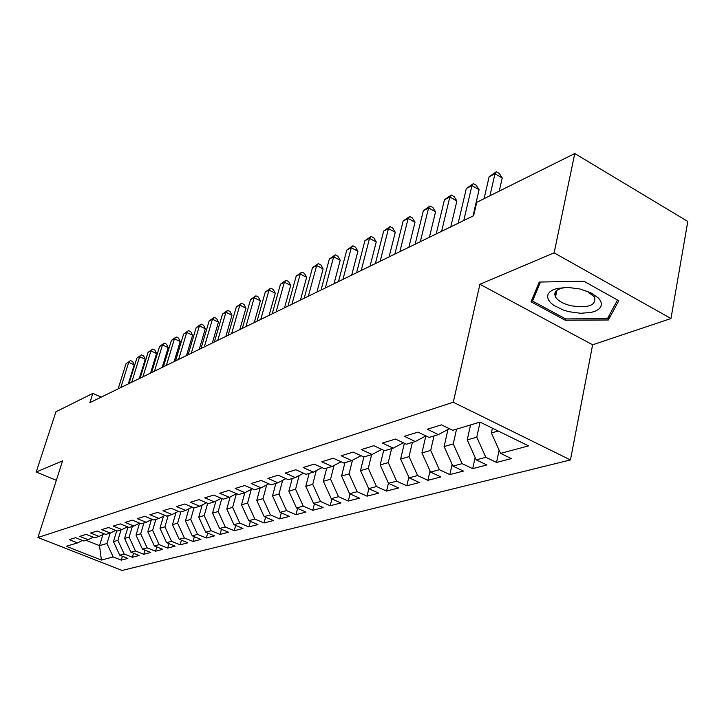 <?xml version="1.0" encoding="UTF-8"?>
<svg xmlns="http://www.w3.org/2000/svg" width="724" height="724" viewBox="0 0 724 724"><rect width="100%" height="100%" fill="white"/><g stroke="black" fill="none" stroke-linecap="round" stroke-linejoin="round"><path stroke-width="1.09" d="M554.801 293.446L556.113 294.197M670.976 318.524L554.131 252.857L479.912 284.27L592.63 344.796L670.976 318.524L687.8 221.472L574.766 153.542L476.727 202.331L473.623 215.725L89.885 402.635L92.835 393.394L55.947 411.757L36.2 472.03L56.336 480.311M592.63 344.796L570.449 459.939L122.085 570.458L37.938 537.498L453.278 402.245L570.449 459.939M102.917 534.511L99.514 545.643L101.405 560.086L113.152 556.946L121.243 560.141L127.858 558.421L119.713 555.19L124.148 554.005L132.338 557.254L139.153 555.48L130.908 552.204L135.478 550.982L143.759 554.285L150.773 552.457L142.438 549.118L147.144 547.86L155.524 551.226L162.746 549.344L154.321 545.941L159.171 544.647L167.642 548.068L175.09 546.131L166.565 542.665L171.57 541.335L180.131 544.81L187.824 542.81L179.19 539.289L184.358 537.914L193.018 541.462L200.955 539.398L192.222 535.805L197.552 534.384L206.322 537.995L214.503 535.869L205.67 532.212L211.173 530.737L220.051 534.421L228.503 532.221L219.562 528.502L225.255 526.981L234.232 530.728L242.965 528.457L233.924 524.656L239.798 523.09L248.884 526.918L257.925 524.565L248.766 520.692L254.848 519.063L264.043 522.972L273.391 520.538L264.124 516.583L270.414 514.9L279.726 518.891L289.401 516.375L280.016 512.339L286.532 510.592L295.962 514.664L305.981 512.058L296.478 507.931L303.229 506.13L312.777 510.284L323.157 507.578L313.546 503.37L320.542 501.506L330.207 505.75L340.977 502.945L331.239 498.646L338.506 496.7L348.289 501.044L359.466 498.13L349.602 493.732L357.14 491.714L367.059 496.157L378.67 493.135L368.679 488.637L376.507 486.537L386.553 491.08L398.616 487.94L388.498 483.333L396.643 481.152L406.816 485.804L419.359 482.537L409.105 477.822L417.585 475.559L427.893 480.32L440.952 476.917L430.563 472.084L439.396 469.722L449.839 474.609L463.441 471.062L452.916 466.111L462.12 463.65L472.7 468.654L486.89 464.962L476.22 459.876L485.822 457.315L496.546 462.446L511.343 458.591L500.546 453.378L491.379 432.961L498.175 431.006M101.405 560.086L66.264 546.294L77.568 542.9L82.473 540.448M500.546 453.378L528.547 445.894L480.012 422.101L452.735 430.291L441.486 424.861L427.251 429.251L438.4 434.599L429.061 437.405L417.965 432.119L404.345 436.319L415.341 441.522L406.381 444.201L395.449 439.061L382.39 443.079L393.241 448.156L384.652 450.726L373.874 445.713L361.348 449.568L372.046 454.509L363.81 456.989L353.167 452.093L341.149 455.794L351.701 460.618L343.791 462.989L333.302 458.22L321.755 461.776L332.162 466.482L324.56 468.763L314.207 464.102L303.103 467.523L313.374 472.12L306.062 474.32L295.844 469.767L285.166 473.053L295.302 477.55L288.261 479.659L278.179 475.206L267.898 478.383L277.898 482.772L271.111 484.809L261.165 480.455L251.255 483.514L261.129 487.804L254.595 489.768L244.775 485.505L235.219 488.456L244.956 492.655L238.658 494.546L228.965 490.383L219.752 493.225L229.363 497.343L223.282 499.162L213.707 495.089L204.811 497.831L214.304 501.859L208.431 503.623L198.982 499.623L190.385 502.275L199.761 506.221L194.077 507.931L184.756 504.013L176.448 506.574L185.706 510.447L180.213 512.094L171 508.257L162.963 510.728L172.104 514.529L166.792 516.121L157.696 512.357L149.922 514.755L158.945 518.475L153.805 520.013L144.818 516.321L137.288 518.646L146.212 522.294L141.234 523.796L132.356 520.167L125.062 522.411L133.877 526.004L129.044 527.452L120.275 523.886L113.206 526.067L121.922 529.588L117.234 530.991L108.573 527.497L101.722 529.615L110.329 533.072L105.785 534.43L97.215 531L90.572 533.045L99.079 536.448L94.672 537.769L86.21 534.393L79.758 536.384L88.165 539.724L83.884 541L75.522 537.688L69.26 539.615L77.568 542.9M480.048 422.119L476.772 437.16L467.242 439.902L470.537 424.952M485.822 457.315L476.772 437.16M476.22 459.876L467.242 439.902M456.545 429.151L453.251 443.921L444.111 446.554L447.966 429.459M462.12 463.65L453.251 443.921M452.916 466.111L444.111 446.554M438.4 434.599L449.405 428.689M434.011 435.911L430.699 450.409L421.929 452.934L425.866 435.902M439.396 469.722L430.699 450.409M430.563 472.084L421.929 452.934M415.341 441.522L425.884 435.884M412.381 442.409L409.051 456.636L400.634 459.052L404.363 443.251M417.585 475.559L409.051 456.636M409.105 477.822L400.634 459.052M393.241 448.156L403.349 442.78M391.603 448.645L388.263 462.609L380.181 464.935L383.711 450.283M396.643 481.152L388.263 462.609M388.498 483.333L380.181 464.935M372.046 454.509L381.756 449.378M371.629 454.636L368.29 468.356L360.516 470.591L363.855 456.971M376.507 486.537L368.29 468.356M368.679 488.637L360.516 470.591M351.701 460.618L361.032 455.704M352.461 460.22L349.068 473.885L341.583 476.03L344.932 462.654M357.14 491.714L349.068 473.885M349.602 493.732L341.583 476.03M332.162 466.482L341.122 461.776M334.026 465.505L330.569 479.197L323.366 481.27L326.705 468.12M338.506 496.7L330.569 479.197M331.239 498.646L323.366 481.27M313.374 472.12L321.999 467.614M316.27 470.609L312.75 484.329L305.799 486.32L309.139 473.396M320.542 501.506L312.75 484.329M313.546 503.37L305.799 486.32M295.302 477.55L303.6 473.224M299.148 475.541L295.573 489.261L288.867 491.189L292.206 478.474M303.229 506.13L295.573 489.261M296.478 507.931L288.867 491.189M277.898 482.772L285.899 478.618M282.632 480.32L279.002 494.03L272.532 495.886L275.862 483.379M286.532 510.592L279.002 494.03M280.016 512.339L272.532 495.886M261.129 487.804L268.839 483.813M266.676 484.935L263.002 498.628L256.767 500.429L260.079 488.121M270.414 514.9L263.002 498.628M264.124 516.583L256.767 500.429M244.956 492.655L252.404 488.818M251.273 489.397L247.563 503.071L241.526 504.809L244.839 492.691M254.848 519.063L247.563 503.071M248.766 520.692L241.526 504.809M229.363 497.343L236.549 493.641M236.386 493.732L232.63 507.361L226.802 509.044L230.151 496.936M239.798 523.09L232.63 507.361M233.924 524.656L226.802 509.044M214.304 501.859L221.245 498.302M221.806 498.537L218.196 511.515L212.557 513.135L215.942 501.017M225.255 526.981L218.196 511.515M219.562 528.502L212.557 513.135M199.761 506.221L206.467 502.791M207.679 503.307L204.231 515.533L198.765 517.099L202.204 504.972M211.173 530.737L204.231 515.533M205.67 532.212L198.765 517.099M185.706 510.447L192.186 507.135M193.996 507.895L190.711 519.416L185.425 520.936L188.892 508.818M197.552 534.384L190.711 519.416M192.222 535.805L185.425 520.936M172.104 514.529L178.385 511.334M180.864 511.895L177.615 523.181L172.493 524.656L175.995 512.547M184.358 537.914L177.615 523.181M179.19 539.289L172.493 524.656M158.945 518.475L165.027 515.388M168.167 515.705L164.927 526.828L159.968 528.258L163.497 516.167M171.57 541.335L164.927 526.828M166.565 542.665L159.968 528.258M146.212 522.294L152.094 519.316M155.85 519.407L152.628 530.366L147.814 531.751L151.37 519.687M159.171 544.647L152.628 530.366M154.321 545.941L147.814 531.751M133.877 526.004L139.578 523.117L136.031 535.145L140.7 533.796L143.904 522.99M147.144 547.86L140.7 533.796M142.438 549.118L136.031 535.145M121.922 529.588L127.451 526.801M132.311 526.466L129.125 537.127L124.591 538.43L128.012 527.027M135.478 550.982L129.125 537.127M130.908 552.204L124.591 538.43M110.329 533.072L115.686 530.366M121.053 529.85L117.885 540.357L113.478 541.624L116.754 530.801M124.148 554.005L117.885 540.357M119.713 555.19L113.478 541.624M99.079 536.448L104.283 533.832M110.12 533.126L106.971 543.498L99.514 545.643L86.129 540.33M113.152 556.946L106.971 543.498M88.165 539.724L93.215 537.19M554.131 252.857L574.766 153.542M37.938 537.498L62.59 460.862L36.2 472.03M479.912 284.27L453.278 402.245M101.233 397.105L92.835 393.394M492.401 428.174L491.379 432.961M531.063 301.763L565.182 320.207L608.368 319.99L618.803 300.722L583.816 281.211L539.271 282.061L531.063 301.763M121.243 560.141L122.41 556.258M132.338 557.254L133.533 553.245M143.759 554.285L144.981 550.131M155.524 551.226L156.773 546.928M167.642 548.068L168.918 543.624M180.131 544.81L181.453 540.213M193.018 541.462L194.367 536.692M206.322 537.995L207.707 533.054M220.051 534.421L221.472 529.289M234.232 530.728L235.689 525.398M248.884 526.918L250.386 521.38M264.043 522.972L265.581 517.207M279.726 518.891L281.301 512.891M295.962 514.664L297.582 508.411M312.777 510.284L314.442 503.768M330.207 505.75L331.918 498.945M348.289 501.044L350.045 493.931M367.059 496.157L368.86 488.718M386.553 491.08L388.426 483.189M406.816 485.804L408.825 477.188M427.893 480.32L430.038 470.908M449.839 474.609L452.12 464.337M472.7 468.654L475.134 457.45M496.546 462.446L499.126 450.219M565.453 318.85L565.182 320.207M609.246 315.374L608.368 319.99M128.311 383.91L134.239 364.86L128.709 362.335L120.818 387.566M126.021 363.719L130.483 360.552L126.021 363.719L118.139 388.869M130.483 360.552L132.691 361.557L134.239 364.86M139.289 378.571L145.243 359.276L139.651 356.706L131.714 382.254M136.881 358.127L141.424 354.905L136.881 358.127L128.963 383.593M141.424 354.905L143.66 355.937L145.243 359.276M150.574 373.068L156.565 353.52L150.909 350.905L142.936 376.788M148.058 352.371L152.683 349.095L148.058 352.371L140.103 378.172M152.683 349.095L154.936 350.144L156.565 353.52M579.906 288.966L567.734 287.401L556.973 288.469L552.828 289.935L549.797 291.926L548.014 294.324L547.57 297.021L548.457 299.872L550.62 302.741L553.951 305.483L563.39 310.08L569.037 311.718L580.856 313.293L591.481 312.361L595.689 310.994L598.857 309.094L600.82 306.741L601.463 304.062L600.739 301.193L598.685 298.261L590.983 292.858L579.906 288.966M566.412 287.383C556.883 288.577 553.254 291.79 555.534 297.012C558.077 300.885 563.227 303.799 570.974 305.763C588.576 308.334 596.431 305.401 594.54 296.976L586.893 291.084M556.132 294.089L554.828 293.329M617.527 300.007L607.454 318.687L565.598 318.922L532.538 301.039L540.475 282.034M533.742 295.347L532.538 301.039M162.203 367.412L168.212 347.611L162.493 344.941L154.483 371.168M159.561 346.452L164.267 343.122L162.493 344.941L159.561 346.452L151.569 372.589M164.267 343.122L166.547 344.181L168.212 347.611M174.167 361.575L180.204 341.511L174.421 338.796L166.384 365.376M171.407 340.352L176.194 336.968L174.421 338.796L171.407 340.352L163.371 366.833M176.194 336.968L178.502 338.054L180.204 341.511M186.502 355.575L192.566 335.239L186.72 332.47L178.638 359.403M183.606 334.072L188.484 330.624L186.72 332.47L183.606 334.072L175.543 360.914M188.484 330.624L190.819 331.728L192.566 335.239M199.209 349.384L205.299 328.768L199.381 325.945L191.272 353.249M196.186 327.601L201.145 324.09L199.381 325.945L196.186 327.601L188.077 354.805M201.145 324.09L203.507 325.221L205.299 328.768M212.313 342.995L218.431 322.099L212.449 319.221L204.304 346.905M209.145 320.922L214.204 317.356L212.449 319.221L209.145 320.922L201.01 348.506M214.204 317.356L216.594 318.506L218.431 322.099M225.843 336.416L231.97 315.221L225.924 312.288L217.752 340.352M222.512 314.044L227.671 310.406L225.924 312.288L222.512 314.044L214.349 342.009M227.671 310.406L230.087 311.582L231.97 315.221M239.798 329.61L245.952 308.125L239.825 305.13L231.626 333.592M236.314 306.94L241.563 303.238L239.825 305.13L236.314 306.94L228.114 335.303M241.563 303.238L244.006 304.433L245.952 308.125M254.214 322.596L260.378 300.795L254.187 297.736L245.961 326.605M250.558 299.6L255.916 295.826L254.187 297.736L250.558 299.6L242.332 328.379M255.916 295.826L258.387 297.057L260.378 300.795M269.102 315.338L275.292 293.22L269.029 290.098L260.776 319.393M265.274 292.025L270.74 288.179L269.029 290.098L265.274 292.025L257.029 321.221M270.74 288.179L273.238 289.428L275.292 293.22M284.505 307.836L290.704 285.392L284.36 282.197L276.097 311.935M280.478 284.197L286.061 280.279L284.36 282.197L280.478 284.197L272.215 313.818M286.061 280.279L288.595 281.555L290.704 285.392M300.433 300.08L306.641 277.301L300.225 274.034L291.944 304.216M296.207 276.097L301.908 272.097L300.225 274.034L296.207 276.097L287.935 306.171M301.908 272.097L304.469 273.401L306.641 277.301M316.922 292.053L323.13 268.921L316.641 265.581L308.352 296.225M312.487 267.717L318.307 263.636L316.641 265.581L312.487 267.717L304.198 298.252M318.307 263.636L320.904 264.975L323.13 268.921M333.999 283.736L340.208 260.242L333.637 256.83L325.338 287.944M329.339 259.047L335.284 254.875L333.637 256.83L329.339 259.047L321.04 290.043M335.284 254.875L337.909 256.242L340.208 260.242M351.692 275.111L357.909 251.255L351.258 247.762L342.959 279.373M346.796 250.052L352.878 245.798L351.258 247.762L346.796 250.052L338.488 281.546M352.878 245.798L355.529 247.201L357.909 251.255M370.036 266.179L376.254 241.943L369.521 238.359L361.222 270.468M364.887 240.739L371.113 236.386L369.521 238.359L364.887 240.739L356.588 272.731M371.113 236.386L373.801 237.825L376.254 241.943M389.078 256.902L395.277 232.277L388.462 228.603L380.181 261.237M383.666 231.074L390.037 226.63L388.462 228.603L383.666 231.074L375.376 263.581M390.037 226.63L392.752 228.096L395.277 232.277M408.852 247.273L415.033 222.241L408.137 218.476L399.865 251.653M403.15 221.037L409.675 216.494L408.137 218.476L403.15 221.037L394.87 254.079M409.675 216.494L412.427 218.005L415.033 222.241M429.395 237.264L435.558 211.815L428.572 207.951L420.327 241.68M423.386 210.621L430.074 205.969L428.572 207.951L423.386 210.621L415.142 244.214M430.074 205.969L432.862 207.517L435.558 211.815M450.762 226.865L456.898 200.982L449.821 197.009L441.613 231.318M444.436 199.788L451.287 195.028L449.821 197.009L444.436 199.788L436.21 233.942M451.287 195.028L454.111 196.611L456.898 200.982M472.998 216.033L479.098 189.697L471.939 185.625L463.767 220.521M466.328 188.512L473.351 183.634L471.939 185.625L466.328 188.512L458.147 223.263M473.351 183.634L476.211 185.263L479.098 189.697M499.234 191.127L502.221 177.959L494.963 173.769L489.94 195.761M489.116 176.783L496.329 171.778L494.963 173.769L489.116 176.783L484.084 198.675M496.329 171.778L499.225 173.452L502.221 177.959M556.901 290.333L555.534 297.012"/></g></svg>
